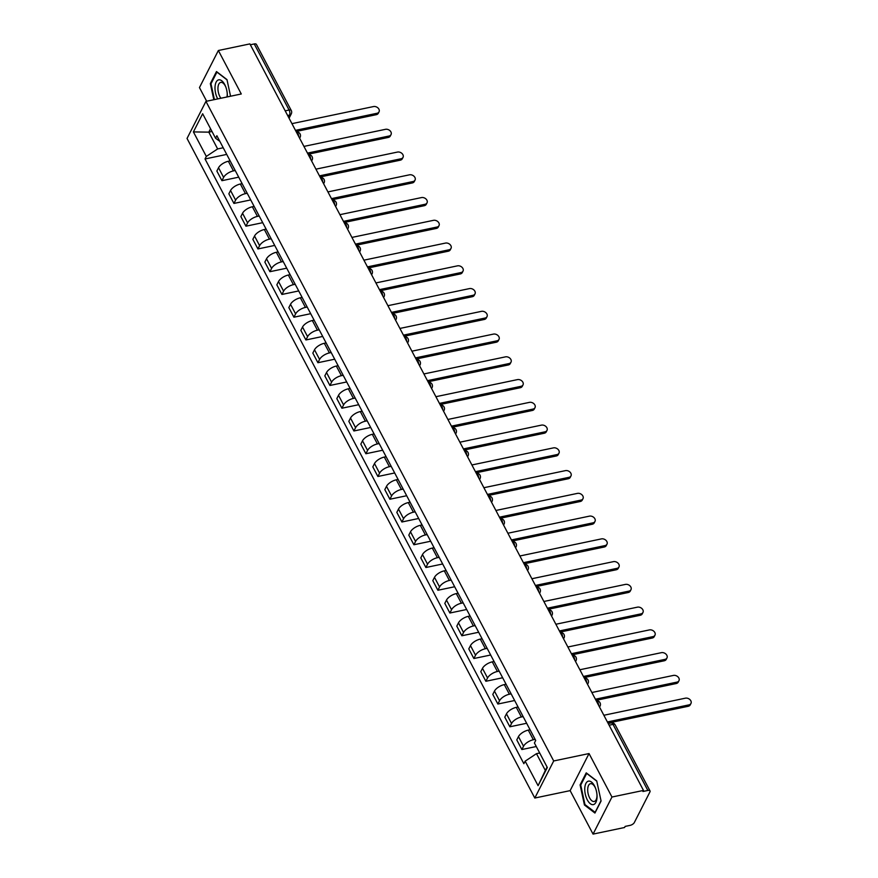 <?xml version="1.0" encoding="UTF-8"?>
<svg xmlns="http://www.w3.org/2000/svg" width="878" height="878" viewBox="0 0 878 878"><rect width="100%" height="100%" fill="white"/><g stroke="black" fill="none" stroke-linecap="round" stroke-linejoin="round"><path stroke-width="1.32" d="M593.056 834.1L611.955 797.026L643.486 790.419L249.89 43.9L218.359 50.507L241.274 93.979L205.935 101.376L187.036 138.45L534.801 798.036L570.14 790.628L593.056 834.1L624.587 827.493L625.136 826.407L630.053 825.386A3.688 1.657 152.2 0 0 634.322 822.554L649.918 791.967A3.688 1.657 152.2 0 0 650.016 790.913A3.688 1.657 152.2 0 0 647.854 790.463L613.009 724.394A3.688 1.767 -101.8 0 0 611.154 722.945L608.235 723.549M218.359 50.507L199.46 87.58L206.659 101.233M611.955 797.026L589.039 753.554L553.7 760.963L205.935 101.376M643.486 790.419L642.937 791.495L647.854 790.463M250.351 44.767L254.258 43.955A3.688 1.657 -27.8 0 1 256.42 44.394L291.255 110.463A3.688 1.657 152.2 0 0 289.092 110.024L254.258 43.955M230.146 160.883L228.368 161.256A8.495 3.808 152.2 0 0 218.534 167.764L216.855 171.056L221.936 180.681L223.616 177.389A8.495 3.808 -27.8 0 1 233.438 170.892L235.216 170.519M238.717 177.169L221.936 180.681M242.141 183.645L240.363 184.018A8.495 3.808 152.2 0 0 230.541 190.515L228.851 193.808L233.932 203.433L235.611 200.14A8.495 3.808 -27.8 0 1 245.434 193.643L247.212 193.27M250.724 199.921L233.932 203.433M254.137 206.396L252.359 206.769A8.495 3.808 152.2 0 0 242.537 213.266L240.857 216.57L245.928 226.195L247.607 222.891A8.495 3.808 -27.8 0 1 257.43 216.394L259.208 216.021M262.72 222.672L245.928 226.195M266.133 229.147L264.355 229.52A8.495 3.808 152.2 0 0 254.532 236.017L252.853 239.321L257.923 248.946L259.603 245.653A8.495 3.808 -27.8 0 1 269.425 239.145L271.203 238.772M274.715 245.423L257.923 248.946M278.128 251.909L276.351 252.282A8.495 3.808 152.2 0 0 266.528 258.78L264.849 262.072L269.919 271.697L271.598 268.405A8.495 3.808 -27.8 0 1 281.421 261.907L283.199 261.534M286.711 268.185L269.919 271.697M290.124 274.66L288.346 275.033A8.495 3.808 152.2 0 0 278.524 281.531L276.844 284.823L281.915 294.459L283.594 291.156A8.495 3.808 -27.8 0 1 293.428 284.659L295.206 284.285M298.707 290.936L281.915 294.459M302.12 297.412L300.342 297.785A8.495 3.808 152.2 0 0 290.519 304.282L288.84 307.585L293.911 317.21L295.601 313.907A8.495 3.808 -27.8 0 1 305.423 307.41L307.201 307.037M310.702 313.687L293.911 317.21M314.115 320.163L312.338 320.536A8.495 3.808 152.2 0 0 302.515 327.044L300.836 330.337L305.917 339.962L307.596 336.669A8.495 3.808 -27.8 0 1 317.419 330.172L319.197 329.799M322.698 336.45L305.917 339.962M326.111 342.925L324.333 343.298A8.495 3.808 152.2 0 0 314.511 349.795L312.831 353.088L317.913 362.713L319.592 359.42A8.495 3.808 -27.8 0 1 329.415 352.923L331.193 352.55M334.694 359.201L317.913 362.713M338.118 365.676L336.34 366.049A8.495 3.808 152.2 0 0 326.506 372.546L324.827 375.85L329.909 385.475L331.588 382.171A8.495 3.808 -27.8 0 1 341.41 375.674L343.188 375.301M346.7 381.952L329.909 385.475M350.113 388.427L348.336 388.8A8.495 3.808 152.2 0 0 338.513 395.298L336.823 398.601L341.904 408.226L343.583 404.934A8.495 3.808 -27.8 0 1 353.406 398.425L355.184 398.052M358.696 404.703L341.904 408.226M362.109 411.189L360.331 411.562A8.495 3.808 152.2 0 0 350.509 418.06L348.829 421.352L353.9 430.977L355.579 427.685A8.495 3.808 -27.8 0 1 365.402 421.188L367.18 420.814M370.692 427.465L353.9 430.977M374.105 433.941L372.327 434.314A8.495 3.808 152.2 0 0 362.504 440.811L360.825 444.103L365.896 453.739L367.575 450.436A8.495 3.808 -27.8 0 1 377.397 443.939L379.175 443.566M382.687 450.216L365.896 453.739M386.101 456.692L384.323 457.065A8.495 3.808 152.2 0 0 374.5 463.562L372.821 466.866L377.891 476.491L379.57 473.187A8.495 3.808 -27.8 0 1 389.404 466.69L391.182 466.317M394.683 472.968L377.891 476.491M398.096 479.443L396.318 479.816A8.495 3.808 152.2 0 0 386.496 486.324L384.816 489.617L389.887 499.242L391.577 495.949A8.495 3.808 -27.8 0 1 401.4 489.452L403.178 489.079M406.679 495.73L389.887 499.242M410.092 502.205L408.314 502.578A8.495 3.808 152.2 0 0 398.491 509.075L396.812 512.368L401.894 521.993L403.573 518.7A8.495 3.808 -27.8 0 1 413.395 512.203L415.173 511.83M418.674 518.481L401.894 521.993M422.088 524.956L420.31 525.329A8.495 3.808 152.2 0 0 410.487 531.827L408.808 535.13L413.889 544.755L415.568 541.452A8.495 3.808 -27.8 0 1 425.391 534.954L427.169 534.581M430.67 541.232L413.889 544.755M434.094 547.707L432.316 548.081A8.495 3.808 152.2 0 0 422.483 554.578L420.803 557.881L425.885 567.506L427.564 564.214A8.495 3.808 -27.8 0 1 437.387 557.706L439.165 557.332M442.677 563.983L425.885 567.506M446.09 570.47L444.312 570.843A8.495 3.808 152.2 0 0 434.489 577.34L432.799 580.632L437.881 590.257L439.56 586.965A8.495 3.808 -27.8 0 1 449.382 580.468L451.16 580.095M454.672 586.745L437.881 590.257M458.086 593.221L456.308 593.594A8.495 3.808 152.2 0 0 446.485 600.091L444.806 603.384L449.876 613.02L451.555 609.716A8.495 3.808 -27.8 0 1 461.378 603.219L463.156 602.846M466.668 609.497L449.876 613.02M470.081 615.972L468.303 616.345A8.495 3.808 152.2 0 0 458.481 622.842L456.801 626.146L461.872 635.771L463.551 632.478A8.495 3.808 -27.8 0 1 473.374 625.97L475.152 625.597M478.664 632.248L461.872 635.771M482.077 638.723L480.299 639.096A8.495 3.808 152.2 0 0 470.476 645.604L468.797 648.897L473.868 658.522L475.547 655.229A8.495 3.808 -27.8 0 1 485.38 648.732L487.158 648.359M490.659 655.01L473.868 658.522M494.073 661.485L492.295 661.858A8.495 3.808 152.2 0 0 482.472 668.356L480.793 671.648L485.863 681.273L487.553 677.981A8.495 3.808 -27.8 0 1 497.376 671.483L499.154 671.11M502.655 677.761L485.863 681.273M506.068 684.236L504.29 684.61A8.495 3.808 152.2 0 0 494.468 691.107L492.788 694.41L497.87 704.035L499.549 700.732A8.495 3.808 -27.8 0 1 509.372 694.235L511.15 693.861M514.651 700.512L497.87 704.035M518.064 706.988L516.286 707.361A8.495 3.808 152.2 0 0 506.463 713.858L504.784 717.161L509.866 726.786L511.545 723.494A8.495 3.808 -27.8 0 1 521.367 716.986L523.145 716.613M526.646 723.274L509.866 726.786M530.071 729.75L528.293 730.123A8.495 3.808 152.2 0 0 518.459 736.62L516.78 739.913L521.861 749.538L523.54 746.245A8.495 3.808 -27.8 0 1 533.363 739.748L535.141 739.375M536.271 746.519L521.861 749.538M212.004 131.48L208.799 132.15L217.634 148.931L223.221 147.756M217.634 148.931L206.319 156.416L193.401 131.909L202.653 113.756L215.571 138.263L219.84 141.347M539.696 752.995L536.48 753.664L545.326 770.445L538.082 785.667L547.334 767.504L534.417 742.997L535.712 740.461L216.866 135.717L215.571 138.263M538.082 785.667L525.165 761.16L536.48 753.664M206.319 156.416L205.024 158.962L523.87 763.695L525.165 761.16M534.801 798.036L553.7 760.963M230.563 96.218L226.974 79.613L216.482 71.557L210.336 83.597L213.826 99.73M570.14 790.628L589.039 753.554M601.079 801.01L596.722 780.904L586.23 772.86L580.095 784.899L584.441 804.994L594.933 813.05L601.079 801.01M545.326 770.445L547.082 767.01M210.544 128.715L208.799 132.15L193.401 131.909M226.722 154.407L205.024 158.962M211.159 83.432L210.336 83.597M585.297 804.819L584.441 804.994M580.918 784.723L580.095 784.899M295.48 130.361L377.024 113.273A4.247 3.194 27 0 0 379.033 111.846L378.319 113.251A4.247 3.194 -153 0 1 376.311 114.678L296.073 131.491M379.033 111.846A4.247 3.194 27 0 0 378.001 107.972A4.247 3.194 27 0 0 373.49 106.567L291.946 123.644M307.476 153.112L389.02 136.024A4.247 3.194 27 0 0 391.039 134.597L390.315 136.002A4.247 3.194 -153 0 1 388.306 137.429L308.068 154.243M391.039 134.597A4.247 3.194 27 0 0 389.997 130.723A4.247 3.194 27 0 0 385.486 129.318L303.942 146.406M319.471 175.863L401.016 158.775A4.247 3.194 27 0 0 403.035 157.349L402.311 158.753A4.247 3.194 -153 0 1 400.302 160.18L320.064 176.994M403.035 157.349A4.247 3.194 27 0 0 401.992 153.485A4.247 3.194 27 0 0 397.482 152.07L315.937 169.158M227.215 96.92A11.996 5.762 -101.8 0 0 227.27 96.284A11.996 5.762 -101.8 0 0 227.27 94.22A11.996 5.762 -101.8 0 0 225.701 86.724A11.996 5.762 -101.8 0 0 219.215 79.788A11.996 5.762 -101.8 0 0 215.022 86.889A11.996 5.762 -101.8 0 0 217.722 98.907M225.876 87.196A9.087 4.357 -101.8 0 0 220.729 82.4A9.087 4.357 -101.8 0 0 217.963 87.723A9.087 4.357 -101.8 0 0 220.916 98.237M226.919 96.986A9.087 4.357 -101.8 0 0 227.226 94.846A9.087 4.357 -101.8 0 0 227.248 93.716M214.408 99.609L210.983 83.783L216.932 72.117L227.029 79.865M584.781 788.192A11.996 5.762 -101.8 0 0 590.301 803.71A11.996 5.762 -101.8 0 0 597.018 797.586A11.996 5.762 -101.8 0 0 597.029 795.512A11.996 5.762 -101.8 0 0 595.46 788.016A11.996 5.762 -101.8 0 0 588.973 781.091A11.996 5.762 -101.8 0 0 584.781 788.192M595.635 788.499A9.087 4.357 -101.8 0 0 590.488 783.692A9.087 4.357 -101.8 0 0 587.711 789.026A9.087 4.357 -101.8 0 0 594.208 801.471A9.087 4.357 -101.8 0 0 596.974 796.137A9.087 4.357 -101.8 0 0 596.996 795.007M601.024 800.769L595.119 812.359L584.957 804.555L580.731 785.086L586.68 773.419L596.777 781.168M331.467 198.626L413.011 181.537A4.247 3.194 27 0 0 415.031 180.111L414.317 181.516A4.247 3.194 -153 0 1 412.298 182.942L332.071 199.756M415.031 180.111A4.247 3.194 27 0 0 413.988 176.237A4.247 3.194 27 0 0 409.477 174.821L327.933 191.909M343.463 221.377L425.018 204.289A4.247 3.194 27 0 0 427.026 202.862L426.313 204.267A4.247 3.194 -153 0 1 424.293 205.693L344.066 222.507M427.026 202.862A4.247 3.194 27 0 0 425.984 198.988A4.247 3.194 27 0 0 421.473 197.583L339.929 214.671M355.458 244.128L437.014 227.04A4.247 3.194 27 0 0 439.022 225.613L438.309 227.018A4.247 3.194 -153 0 1 436.289 228.445L356.062 245.258M439.022 225.613A4.247 3.194 27 0 0 437.979 221.75A4.247 3.194 27 0 0 433.469 220.334L351.924 237.422M367.465 266.879L449.009 249.802A4.247 3.194 27 0 0 451.018 248.375L450.304 249.78A4.247 3.194 -153 0 1 448.296 251.207L368.058 268.009M451.018 248.375A4.247 3.194 27 0 0 449.975 244.501A4.247 3.194 27 0 0 445.464 243.085L363.92 260.173M379.461 289.641L461.005 272.553A4.247 3.194 27 0 0 463.013 271.126L462.3 272.531A4.247 3.194 -153 0 1 460.291 273.958L380.053 290.772M463.013 271.126A4.247 3.194 27 0 0 461.971 267.252A4.247 3.194 27 0 0 457.471 265.847L375.916 282.925M391.456 312.392L473.001 295.304A4.247 3.194 27 0 0 475.009 293.878L474.296 295.282A4.247 3.194 -153 0 1 472.287 296.709L392.049 313.523M475.009 293.878A4.247 3.194 27 0 0 473.977 290.014A4.247 3.194 27 0 0 469.467 288.599L387.911 305.687M403.452 335.144L484.996 318.055A4.247 3.194 27 0 0 487.016 316.629L486.291 318.034A4.247 3.194 -153 0 1 484.283 319.471L404.045 336.274M487.016 316.629A4.247 3.194 27 0 0 485.973 312.766A4.247 3.194 27 0 0 481.462 311.35L399.918 328.438M415.448 357.906L496.992 340.818A4.247 3.194 27 0 0 499.011 339.391L498.287 340.796A4.247 3.194 -153 0 1 496.279 342.222L416.04 359.036M499.011 339.391A4.247 3.194 27 0 0 497.969 335.517A4.247 3.194 27 0 0 493.458 334.101L411.914 351.189M427.443 380.657L508.988 363.569A4.247 3.194 27 0 0 511.007 362.142L510.294 363.547A4.247 3.194 -153 0 1 508.274 364.974L428.036 381.787M511.007 362.142A4.247 3.194 27 0 0 509.964 358.268A4.247 3.194 27 0 0 505.454 356.863L423.909 373.951M439.439 403.408L520.994 386.32A4.247 3.194 27 0 0 523.003 384.893L522.289 386.298A4.247 3.194 -153 0 1 520.27 387.725L440.043 404.538M523.003 384.893A4.247 3.194 27 0 0 521.96 381.03A4.247 3.194 27 0 0 517.449 379.614L435.905 396.702M451.435 426.159L532.99 409.082A4.247 3.194 27 0 0 534.998 407.655L534.285 409.06A4.247 3.194 -153 0 1 532.266 410.487L452.038 427.29M534.998 407.655A4.247 3.194 27 0 0 533.956 403.781A4.247 3.194 27 0 0 529.445 402.365L447.901 419.454M463.441 448.921L544.986 431.833A4.247 3.194 27 0 0 546.994 430.407L546.281 431.811A4.247 3.194 -153 0 1 544.261 433.238L464.034 450.052M546.994 430.407A4.247 3.194 27 0 0 545.951 426.532A4.247 3.194 27 0 0 541.441 425.128L459.896 442.205M475.437 471.673L556.981 454.584A4.247 3.194 27 0 0 558.99 453.158L558.276 454.563A4.247 3.194 -153 0 1 556.268 455.989L476.03 472.803M558.99 453.158A4.247 3.194 27 0 0 557.947 449.295A4.247 3.194 27 0 0 553.447 447.879L471.892 464.967M487.433 494.424L568.977 477.336A4.247 3.194 27 0 0 570.985 475.909L570.272 477.314A4.247 3.194 -153 0 1 568.264 478.751L488.025 495.554M570.985 475.909A4.247 3.194 27 0 0 569.954 472.046A4.247 3.194 27 0 0 565.443 470.63L483.888 487.718M499.428 517.186L580.973 500.098A4.247 3.194 27 0 0 582.992 498.671L582.268 500.076A4.247 3.194 -153 0 1 580.259 501.503L500.021 518.316M582.992 498.671A4.247 3.194 27 0 0 581.949 494.797A4.247 3.194 27 0 0 577.439 493.381L495.894 510.469M511.424 539.937L592.968 522.849A4.247 3.194 27 0 0 594.988 521.422L594.263 522.827A4.247 3.194 -153 0 1 592.255 524.254L512.017 541.067M594.988 521.422A4.247 3.194 27 0 0 593.945 517.548A4.247 3.194 27 0 0 589.434 516.143L507.89 533.231M523.42 562.688L604.964 545.6A4.247 3.194 27 0 0 606.983 544.173L606.27 545.578A4.247 3.194 -153 0 1 604.251 547.005L524.012 563.819M606.983 544.173A4.247 3.194 27 0 0 605.941 540.31A4.247 3.194 27 0 0 601.43 538.894L519.886 555.983M535.415 585.45L616.96 568.362A4.247 3.194 27 0 0 618.979 566.936L618.266 568.34A4.247 3.194 -153 0 1 616.246 569.767L536.019 586.57M618.979 566.936A4.247 3.194 27 0 0 617.936 563.061A4.247 3.194 27 0 0 613.426 561.646L531.881 578.734M547.411 608.202L628.966 591.113A4.247 3.194 27 0 0 630.975 589.687L630.261 591.092A4.247 3.194 -153 0 1 628.242 592.518L548.015 609.332M630.975 589.687A4.247 3.194 27 0 0 629.932 585.813A4.247 3.194 27 0 0 625.421 584.408L543.877 601.485M559.418 630.953L640.962 613.865A4.247 3.194 27 0 0 642.97 612.438L642.257 613.843A4.247 3.194 -153 0 1 640.238 615.269L560.01 632.083M642.97 612.438A4.247 3.194 27 0 0 641.928 608.575A4.247 3.194 27 0 0 637.417 607.159L555.873 624.247M571.413 653.704L652.958 636.627A4.247 3.194 27 0 0 654.966 635.189L654.253 636.605A4.247 3.194 -153 0 1 652.244 638.032L572.006 654.834M654.966 635.189A4.247 3.194 27 0 0 653.923 631.326A4.247 3.194 27 0 0 649.424 629.91L567.868 646.998M583.409 676.466L664.953 659.378A4.247 3.194 27 0 0 666.962 657.951L666.248 659.356A4.247 3.194 -153 0 1 664.24 660.783L584.002 677.596M666.962 657.951A4.247 3.194 27 0 0 665.919 654.077A4.247 3.194 27 0 0 661.419 652.661L579.864 669.749M595.405 699.217L676.949 682.129A4.247 3.194 27 0 0 678.968 680.702L678.244 682.107A4.247 3.194 -153 0 1 676.236 683.534L595.997 700.348M678.968 680.702A4.247 3.194 27 0 0 677.926 676.828A4.247 3.194 27 0 0 673.415 675.423L591.871 692.512M607.4 721.968L688.945 704.88A4.247 3.194 27 0 0 690.964 703.454L690.24 704.858A4.247 3.194 -153 0 1 688.231 706.285L607.993 723.099M690.964 703.454A4.247 3.194 27 0 0 689.921 699.59A4.247 3.194 27 0 0 685.411 698.175L603.866 715.263M598.631 705.341A3.688 1.767 -101.8 0 0 597.841 702.301A3.688 1.767 -101.8 0 0 596.261 700.842M586.636 682.59A3.688 1.767 -101.8 0 0 585.845 679.55A3.688 1.767 -101.8 0 0 584.265 678.09M574.64 659.828A3.688 1.767 -101.8 0 0 573.85 656.799A3.688 1.767 -101.8 0 0 572.269 655.328M562.644 637.077A3.688 1.767 -101.8 0 0 561.854 634.037A3.688 1.767 -101.8 0 0 560.263 632.577M550.649 614.326A3.688 1.767 -101.8 0 0 549.858 611.286A3.688 1.767 -101.8 0 0 548.267 609.826M538.642 591.563A3.688 1.767 -101.8 0 0 537.863 588.534A3.688 1.767 -101.8 0 0 536.271 587.064M526.646 568.812A3.688 1.767 -101.8 0 0 525.867 565.772A3.688 1.767 -101.8 0 0 524.276 564.313M514.651 546.061A3.688 1.767 -101.8 0 0 513.871 543.021A3.688 1.767 -101.8 0 0 512.28 541.561M502.655 523.31A3.688 1.767 -101.8 0 0 501.865 520.27A3.688 1.767 -101.8 0 0 500.284 518.799M490.659 500.548A3.688 1.767 -101.8 0 0 489.869 497.519A3.688 1.767 -101.8 0 0 488.289 496.048M478.664 477.797A3.688 1.767 -101.8 0 0 477.873 474.757A3.688 1.767 -101.8 0 0 476.293 473.297M466.668 455.045A3.688 1.767 -101.8 0 0 465.878 452.005A3.688 1.767 -101.8 0 0 464.297 450.546A3.688 3.688 0 0 1 468.062 455.847A3.688 2.777 27 0 1 467.469 456.56M454.672 432.283A3.688 1.767 -101.8 0 0 453.882 429.254A3.688 1.767 -101.8 0 0 452.291 427.784M442.666 409.532A3.688 1.767 -101.8 0 0 441.886 406.492A3.688 1.767 -101.8 0 0 440.295 405.032M430.67 386.781A3.688 1.767 -101.8 0 0 429.891 383.741A3.688 1.767 -101.8 0 0 428.299 382.281A3.688 3.688 0 0 1 432.075 387.582A3.688 2.777 27 0 1 431.482 388.306M418.674 364.019A3.688 1.767 -101.8 0 0 417.895 360.99A3.688 1.767 -101.8 0 0 416.304 359.519M406.679 341.268A3.688 1.767 -101.8 0 0 405.888 338.239A3.688 1.767 -101.8 0 0 404.308 336.768M394.683 318.516A3.688 1.767 -101.8 0 0 393.893 315.476A3.688 1.767 -101.8 0 0 392.312 314.017A3.688 3.688 0 0 1 396.088 319.318A3.688 2.777 27 0 1 395.484 320.042M382.687 295.765A3.688 1.767 -101.8 0 0 381.897 292.725A3.688 1.767 -101.8 0 0 380.317 291.266M370.692 273.003A3.688 1.767 -101.8 0 0 369.901 269.974A3.688 1.767 -101.8 0 0 368.321 268.503A3.688 3.688 0 0 1 372.085 273.804A3.688 2.777 27 0 1 371.493 274.529M358.696 250.252A3.688 1.767 -101.8 0 0 357.906 247.212A3.688 1.767 -101.8 0 0 356.314 245.752A3.688 3.688 0 0 1 360.09 251.053A3.688 2.777 27 0 1 359.497 251.777M346.689 227.501A3.688 1.767 -101.8 0 0 345.91 224.461A3.688 1.767 -101.8 0 0 344.319 223.001M334.694 204.739A3.688 1.767 -101.8 0 0 333.914 201.71A3.688 1.767 -101.8 0 0 332.323 200.239A3.688 3.688 0 0 1 336.098 205.551A3.688 2.777 27 0 1 335.506 206.264M322.698 181.987A3.688 1.767 -101.8 0 0 321.919 178.958A3.688 1.767 -101.8 0 0 320.327 177.488A3.688 3.688 0 0 1 324.103 182.789A3.688 2.777 27 0 1 323.499 183.513M310.702 159.236A3.688 1.767 -101.8 0 0 309.923 156.196A3.688 1.767 -101.8 0 0 308.332 154.737M298.707 136.485A3.688 1.767 -101.8 0 0 297.916 133.445A3.688 1.767 -101.8 0 0 296.336 131.985A3.688 3.688 0 0 1 300.111 137.286A3.688 2.777 27 0 1 299.508 138M288.5 117.125L289.531 115.106A3.688 1.767 -101.8 0 0 289.092 110.024L285.185 110.847M287.644 115.501L289.531 115.106A3.688 2.777 -153 0 0 291.276 113.866A3.688 3.688 0 0 0 291.255 110.463M533.363 739.748L528.293 730.123M521.367 716.986L516.286 707.361M509.372 694.235L504.29 684.61M497.376 671.483L492.295 661.858M485.38 648.732L480.299 639.096M473.374 625.97L468.303 616.345M461.378 603.219L456.308 593.594M449.382 580.468L444.312 570.843M437.387 557.706L432.316 548.081M425.391 534.954L420.31 525.329M413.395 512.203L408.314 502.578M401.4 489.452L396.318 479.816M389.404 466.69L384.323 457.065M377.397 443.939L372.327 434.314M365.402 421.188L360.331 411.562M353.406 398.425L348.336 388.8M341.41 375.674L336.34 366.049M329.415 352.923L324.333 343.298M317.419 330.172L312.338 320.536M305.423 307.41L300.342 297.785M293.428 284.659L288.346 275.033M281.421 261.907L276.351 252.282M269.425 239.145L264.355 229.52M257.43 216.394L252.359 206.769M245.434 193.643L240.363 184.018M233.438 170.892L228.368 161.256M511.545 723.494L506.463 713.858M499.549 700.732L494.468 691.107M487.553 677.981L482.472 668.356M475.547 655.229L470.476 645.604M463.551 632.478L458.481 622.842M451.555 609.716L446.485 600.091M439.56 586.965L434.489 577.34M427.564 564.214L422.483 554.578M415.568 541.452L410.487 531.827M403.573 518.7L398.491 509.075M391.577 495.949L386.496 486.324M379.57 473.187L374.5 463.562M367.575 450.436L362.504 440.811M355.579 427.685L350.509 418.06M343.583 404.934L338.513 395.298M331.588 382.171L326.506 372.546M319.592 359.42L314.511 349.795M307.596 336.669L302.515 327.044M295.601 313.907L290.519 304.282M283.594 291.156L278.524 281.531M271.598 268.405L266.528 258.78M259.603 245.653L254.532 236.017M247.607 222.891L242.537 213.266M235.611 200.14L230.541 190.515M223.616 177.389L218.534 167.764M523.54 746.245L518.459 736.62M311.503 160.762A3.688 2.777 27 0 0 312.107 160.037A3.688 3.688 0 0 0 308.31 154.704M347.501 229.026A3.688 2.777 27 0 0 348.094 228.302A3.688 3.688 0 0 0 344.308 222.968M383.488 297.28A3.688 2.777 27 0 0 384.081 296.566A3.688 3.688 0 0 0 380.295 291.233M407.48 342.793A3.688 2.777 27 0 0 408.083 342.069A3.688 3.688 0 0 0 404.286 336.735M419.475 365.544A3.688 2.777 27 0 0 420.079 364.831A3.688 3.688 0 0 0 416.293 359.497M443.478 411.058A3.688 2.777 27 0 0 444.07 410.333A3.688 3.688 0 0 0 440.284 404.999M455.473 433.809A3.688 2.777 27 0 0 456.066 433.084A3.688 3.688 0 0 0 452.28 427.762M479.465 479.322A3.688 2.777 27 0 0 480.057 478.598A3.688 3.688 0 0 0 476.271 473.264M491.46 502.073A3.688 2.777 27 0 0 492.064 501.349A3.688 3.688 0 0 0 488.267 496.015M503.456 524.824A3.688 2.777 27 0 0 504.06 524.111A3.688 3.688 0 0 0 500.262 518.777M515.452 547.587A3.688 2.777 27 0 0 516.055 546.862A3.688 3.688 0 0 0 512.258 541.528M527.448 570.338A3.688 2.777 27 0 0 528.051 569.613A3.688 3.688 0 0 0 524.265 564.28M539.454 593.089A3.688 2.777 27 0 0 540.047 592.365A3.688 3.688 0 0 0 536.26 587.042M551.45 615.84A3.688 2.777 27 0 0 552.042 615.127A3.688 3.688 0 0 0 548.256 609.793M563.446 638.602A3.688 2.777 27 0 0 564.038 637.878A3.688 3.688 0 0 0 560.252 632.544M575.441 661.353A3.688 2.777 27 0 0 576.034 660.629A3.688 3.688 0 0 0 572.247 655.295M587.437 684.105A3.688 2.777 27 0 0 588.04 683.391A3.688 3.688 0 0 0 584.243 678.057M599.433 706.867A3.688 2.777 27 0 0 600.036 706.142A3.688 3.688 0 0 0 596.239 700.809M609.112 725.206L613.009 724.394A3.688 1.657 152.2 0 1 615.171 724.833A3.688 3.688 0 0 0 611.154 722.945M377.024 113.273L376.311 114.678M389.02 136.024L388.306 137.429M401.016 158.775L400.302 160.18M413.011 181.537L412.298 182.942M425.018 204.289L424.293 205.693M437.014 227.04L436.289 228.445M449.009 249.802L448.296 251.207M461.005 272.553L460.291 273.958M473.001 295.304L472.287 296.709M484.996 318.055L484.283 319.471M496.992 340.818L496.279 342.222M508.988 363.569L508.274 364.974M520.994 386.32L520.27 387.725M532.99 409.082L532.266 410.487M544.986 431.833L544.261 433.238M556.981 454.584L556.268 455.989M568.977 477.336L568.264 478.751M580.973 500.098L580.259 501.503M592.968 522.849L592.255 524.254M604.964 545.6L604.251 547.005M616.96 568.362L616.246 569.767M628.966 591.113L628.242 592.518M640.962 613.865L640.238 615.269M652.958 636.627L652.244 638.032M664.953 659.378L664.24 660.783M676.949 682.129L676.236 683.534M688.945 704.88L688.231 706.285M299.628 138.23L300.111 137.286M311.624 160.981L312.107 160.037M323.62 183.732L324.103 182.789M335.615 206.495L336.098 205.551M347.611 229.246L348.094 228.302M359.607 251.997L360.09 251.053M371.613 274.748L372.085 273.804M383.609 297.51L384.081 296.566M395.605 320.261L396.088 319.318M407.601 343.013L408.083 342.069M419.596 365.775L420.079 364.831M431.592 388.526L432.075 387.582M443.588 411.277L444.07 410.333M455.583 434.028L456.066 433.084M467.59 456.79L468.062 455.847M479.586 479.542L480.057 478.598M491.581 502.293L492.064 501.349M503.577 525.055L504.06 524.111M515.573 547.806L516.055 546.862M527.568 570.557L528.051 569.613M539.564 593.308L540.047 592.365M551.56 616.071L552.042 615.127M563.555 638.822L564.038 637.878M575.562 661.573L576.034 660.629M587.558 684.335L588.04 683.391M599.553 707.086L600.036 706.142M615.171 724.833L650.016 790.913M291.276 113.866L289.071 118.201"/></g></svg>
